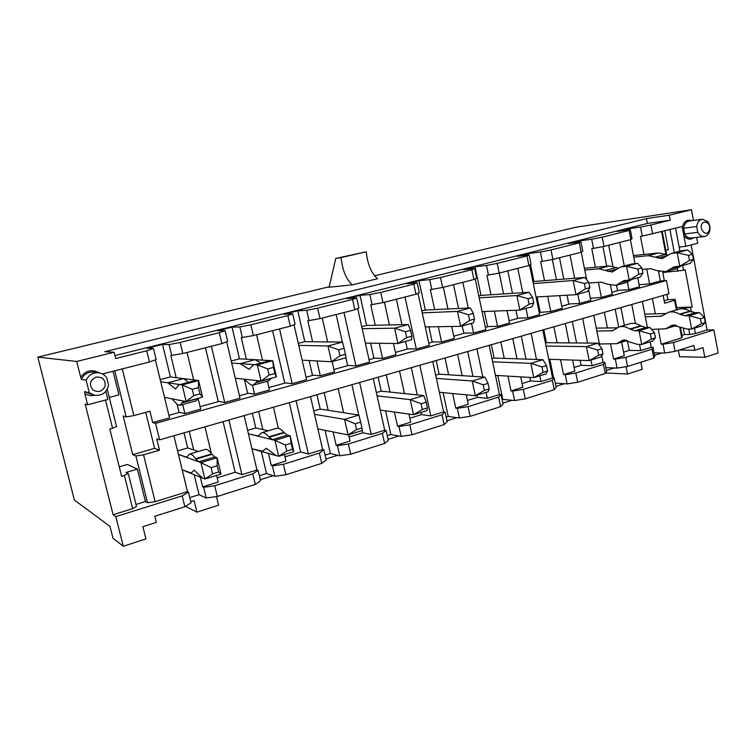 <?xml version="1.0" encoding="UTF-8"?>
<svg xmlns="http://www.w3.org/2000/svg" width="756" height="756" viewBox="0 0 756 756"><rect width="100%" height="100%" fill="white"/><g stroke="black" fill="none" stroke-linecap="round" stroke-linejoin="round"><path stroke-width="1.13" d="M119.25 466.839L127.367 464.467L137.375 469.136L145.426 501.54L147.514 502.721L135.9 455.991L143.546 454.81L159.497 450.17L156.728 438.877L159.601 439.85L668.965 293.8L666.442 280.523L660.366 280.949L649.593 283.954L639.103 284.691M143.546 454.81L155.15 501.663L147.514 502.721M173.88 435.749L187.507 491.598L155.15 501.663M155.358 359.837L169.524 417.879L152.712 422.566L149.924 411.207L133.84 415.62L126.195 416.915L114.742 370.818M122.274 368.9L133.84 415.62M228.907 419.977L241.92 474.664L256.983 469.977L244.131 415.611M226.677 341.759L240.021 398.204L224.74 402.466L211.368 346.257M189.208 431.355L193.716 449.952M200.312 477.168L202.665 486.873L218.219 482.035L216.622 475.411M211.378 453.591L204.942 426.847M198.166 398.705L200.69 409.176L184.908 413.579L179.644 412.36L168.9 415.346M193.649 379.89L187.044 352.438M182.839 353.506L221.914 343.574L219.334 332.678L180.174 342.449L182.839 353.506L170.837 355.537L176.205 377.669M182.706 404.526L184.908 413.579M296.097 400.708L308.382 453.987L322.623 449.555L310.489 396.579M294.018 324.693L306.605 379.635L292.166 383.661L279.54 328.917M258.599 411.462L262.852 429.569M268.456 453.42L271.291 465.526L285.985 460.952L284.483 454.498M278.369 428.265L273.455 407.2M267.407 381.232L269.448 390.001L254.545 394.159L248.355 393.271L239.435 395.747M262.483 360.13L256.567 334.757M253.392 335.57L290.266 326.195L287.838 315.592L250.879 324.806L253.392 335.57L241.277 337.658L246.333 359.204M252.428 385.144L254.545 394.159M359.639 382.489L371.253 434.426L384.738 430.23L373.256 378.586M357.701 308.571L369.589 362.067L355.925 365.876L343.989 312.54M324.173 392.657L328.18 410.3M333.103 431.922L336.155 445.35L350.056 441.022L348.639 434.728M343.659 412.71L338.215 388.631M332.101 361.576L334.426 371.876L320.336 375.808L313.324 375.212L306.057 377.235M327.66 341.92L322.264 318.059M319.996 318.635L354.857 309.771L352.561 299.442L317.624 308.155L319.996 318.635L307.805 320.771L312.587 341.75M316.953 360.962L320.336 375.808M419.816 365.233L430.825 415.894L443.602 411.916L432.734 361.529M418.011 293.319L429.257 345.416L416.301 349.036L404.999 297.023M386.212 374.872L390.011 392.071M394.424 412.067L397.561 426.242L410.725 422.141L408.958 414.099M404.46 393.564L399.518 371.054M393.47 343.46L395.936 354.715L382.583 358.438L374.853 358.117L369.07 359.724M389.397 324.938L384.426 302.258M382.98 302.617L415.989 294.226L413.815 284.161L380.74 292.411L382.98 302.617L370.742 304.791L375.25 325.25M379.238 343.281L382.583 358.438M476.904 348.866L482.838 376.989M486.08 392.373L487.337 398.308L499.47 394.537L489.16 345.35M475.212 278.87L485.862 329.625L473.568 333.056L471.517 323.341M462.852 282.309L468.285 308.051M445.019 358.013L448.62 374.787M452.636 393.526L455.764 408.136L468.257 404.243L466.254 394.821M462.171 375.666L457.635 354.394M451.691 326.479L454.243 338.452L441.58 341.977L433.207 341.901L428.765 343.139M447.958 308.987L443.337 287.28M442.629 287.46L473.927 279.503L471.867 269.684L440.512 277.499L442.629 287.46L430.353 289.661L434.634 309.61M438.3 326.705L441.58 341.977M531.118 333.32L536.486 359.469M539.831 375.808L541.022 381.61L552.56 378.019L542.77 329.985M529.55 265.167L539.633 314.628L527.943 317.889L526.006 308.401M517.784 268.352L522.774 292.685M500.822 342.005L504.243 358.391M507.928 376.11L511.028 390.937L522.897 387.252L520.752 376.885M517.01 358.816L512.814 338.575M507.011 310.593L509.591 323.01L497.561 326.365L488.622 326.507L485.39 327.405M503.562 293.942L499.243 273.067M499.206 273.077L528.917 265.517L526.96 255.934L497.193 263.362L499.206 273.077L486.921 275.307L490.975 294.764M494.377 311.094L497.561 326.365M582.678 318.541L587.573 343.073M590.965 360.054L592.099 365.715L603.08 362.304L601.748 355.585M599.81 345.842L593.762 315.365M588.659 289.642L590.786 300.359L579.663 303.458L577.811 294.197M586.703 279.777L581.232 252.202M570.005 255.074L574.626 278.236M553.855 326.8L557.106 342.799M560.527 359.667L563.551 374.598L574.843 371.083L572.623 360.064M569.164 342.912L565.261 323.53M559.638 295.643L562.199 308.335L550.765 311.519L539.189 312.455M556.425 279.701L552.362 259.525M552.929 259.412L581.175 252.23L579.323 242.874L551.02 249.934L552.929 259.412L540.653 261.661L544.509 280.665M547.684 296.333L550.765 311.519M631.77 304.46L635.484 323.587M639.529 344.396L640.738 350.586L651.209 347.325L650.141 341.816M642.335 301.436L647.372 327.518M637.762 277.754L639.5 286.77L628.907 289.718L627.442 282.196M630.409 239.718L635.012 263.56M619.712 242.43L624.286 265.97M604.327 312.332L607.408 327.972M610.593 344.103L613.541 359.043L624.295 355.698L621.64 342.166M618.682 327.055L615.176 309.223M610.508 285.399L612.265 294.368L601.379 297.401L590.36 298.233M606.737 266.197L602.901 246.645M604.025 246.418L630.91 239.586L629.143 230.448L602.211 237.167L604.025 246.418L591.768 248.696L595.426 267.255M598.402 282.338L601.379 297.401M649.593 283.954L646.73 269.051M643.932 254.479L640.445 236.335L642.26 236.108L640.521 227.083L627.263 228.926L617.151 231.44L630.306 229.635L632.054 238.698L630.91 239.586M627.48 230.022L627.263 228.926M680.466 327.499L682.205 336.647L681.742 337.828L661.179 344.226L663.021 344.245L664.713 353.052L654.091 352.835M661.179 344.226L658.315 329.332M655.339 313.834L652.4 298.554M652.088 349.187L625.788 357.399L627.556 366.443L653.817 358.117L652.088 349.187L653.033 347.354L651.209 347.325M653.033 347.354L654.743 356.199L653.817 358.117M593.507 248.488L591.683 239.255L578.954 240.937L568.342 243.574L580.958 241.929L582.8 251.2L581.175 252.23M579.19 242.156L578.954 240.937M613.541 359.043L615.318 359.1L617.094 368.106L605.887 367.643M603.08 362.304L604.838 362.36L606.633 371.413L605.254 373.511L577.678 382.252L575.817 373.001L603.439 364.383L604.838 362.36M542.317 261.481L540.398 252.041L528.255 253.534L517.113 256.303L529.124 254.848L531.062 264.345L528.917 265.517M532.942 281.79L533.963 281.515L530.523 264.638M528.538 254.914L528.255 253.534M545.426 343.007L546.437 342.704L543.781 329.692M540.209 312.171L537.11 296.947M553.647 378.085L549.82 359.317M563.551 374.598L565.252 374.692L567.113 383.906L555.263 383.122M552.56 378.019L554.242 378.113L556.132 387.374L554.242 389.68L525.269 398.866L523.303 389.397L552.343 380.334L554.242 378.113M488.489 275.156L486.477 265.479L475.004 266.764L463.286 269.675L474.607 268.437L476.649 278.161L473.927 279.503M478.803 295.993L481.005 295.416L475.004 266.764M491.958 358.684L494.122 358.051L491.334 344.727M487.573 326.79L484.369 311.491M511.028 390.937L512.634 391.079L514.6 400.51L502.778 399.366L497.779 375.496M499.47 394.537L501.067 394.679L503.052 404.158L500.614 406.681L470.109 416.348L468.04 406.652L498.601 397.108L501.067 394.679M431.827 289.539L429.701 279.625L418.985 280.684L406.662 283.746L417.199 282.744L419.353 292.714L415.989 294.226M421.82 310.952L425.307 310.036L418.985 280.684M435.683 375.193L439.132 374.182L436.193 360.536M432.234 342.175L428.935 326.866M455.764 408.136L457.285 408.316L459.355 417.974L448.242 416.48L443.101 392.619M443.602 411.916L445.095 412.105L447.193 421.82L444.15 424.579L411.992 434.766L409.818 424.825L442.024 414.77L445.095 412.105M372.094 304.715L369.845 294.538L359.988 295.341L346.995 298.573L356.652 297.826L358.93 308.051L354.857 309.771M361.737 326.724L366.66 325.43L359.988 295.341M376.375 392.591L381.232 391.164L378.132 377.187M373.965 358.363L370.591 343.167M397.561 426.242L398.97 426.478L401.152 436.373L390.843 434.502L385.598 410.839M384.738 430.23L386.118 430.476L388.329 440.427L384.606 443.451L350.68 454.205L348.374 444.008L382.375 433.396L386.118 430.476M309.034 320.724L306.652 310.291L297.769 310.801L284.048 314.212L292.714 313.759L295.114 324.258L290.266 326.195M298.299 343.375L304.81 341.665L297.769 310.801M313.778 410.952L320.204 409.062L316.934 394.736M312.53 375.439L309.128 360.546M336.155 445.35L337.441 445.634L339.746 455.792L330.353 453.487L325.061 430.325M322.623 449.555L323.87 449.858L326.214 460.064L321.754 463.371L285.881 474.74L283.443 464.279L319.382 453.061L323.87 449.858M242.355 337.658L239.841 326.942L232.045 327.131L217.548 330.741L225.09 330.618L227.632 341.4L221.914 343.574M231.223 360.981L239.501 358.807L232.045 327.131M247.618 430.353L255.783 427.962L252.324 413.258M247.666 393.46L244.33 379.295M271.291 465.526L272.434 465.876L274.882 476.299L266.509 473.521L261.302 451.408M256.983 469.977L258.089 470.345L260.565 480.825L255.282 484.445L217.303 496.475L214.713 485.739L252.778 473.851L258.089 470.345M171.744 355.585L169.079 344.575L162.531 344.405L147.174 348.223L153.44 348.469L156.142 359.554L149.461 361.992L146.721 350.793L115.677 358.533L114.109 352.23L76.715 361.462L37.8 357.115L74.381 500.056L109.979 526.384L112.984 538.253L123.294 546.267L115.819 516.613L182.224 495.879L188.452 492.033L191.079 502.787L184.88 506.756L182.224 495.879M160.187 379.625L170.431 376.932L162.531 344.405M177.575 450.897L187.677 447.939L184.01 432.848M179.068 412.521L177.046 404.167M202.665 486.873L203.647 487.299L206.237 497.996L199.036 494.698L194.169 474.673M187.507 491.598L188.452 492.033M681.742 337.828L679.71 327.131M676.44 309.941L674.617 300.33L675.127 299.367L677.092 309.752M663.135 295.473L664.618 303.241L674.617 300.33M659.449 271.555L658.608 271.782L660.366 280.949M667.453 255.046L665.885 254.328L661.595 231.79M611.85 292.26L618.795 290.332L628.907 289.718M608.712 245.227L612.804 266.14M616.527 285.21L617.595 290.663M620.903 307.579L624.38 325.354M627.357 340.55L629.275 350.378L640.738 350.586M561.765 306.18L569.967 303.903L579.663 303.458M559.497 257.749L563.787 279.106M567.019 295.209L568.824 304.214M572.301 321.517L576.601 342.978M580.088 360.31L581.08 365.28L592.099 365.715M509.128 320.809L518.72 318.144L527.943 317.889M507.824 270.884L512.464 293.356M515.942 310.234L517.633 318.437M521.29 336.146L526.025 359.119M529.805 377.433L530.523 380.92L541.022 381.61M453.761 336.193L464.864 333.103L473.568 333.056M453.524 284.691L458.571 308.495M462.256 325.883L463.844 333.387M467.69 351.512L472.963 376.356M476.951 395.19L477.405 397.344L487.337 398.308M395.426 352.4L408.193 348.856L416.301 349.036M396.371 299.215L401.927 324.674M405.585 341.419L407.257 349.111M411.311 367.671L417.246 394.887M421.064 412.407L421.546 414.619L430.825 415.894M333.887 369.495L348.488 365.441L355.925 365.876M336.155 314.524L342.345 342.09M345.87 357.796L347.637 365.677M351.918 384.7L358.731 415.044M362.209 430.551L362.719 432.81L371.253 434.426M268.881 387.563L285.503 382.942L292.166 383.661M272.604 330.684L284.747 383.15M289.264 402.664L300.68 451.993L308.382 453.987M200.085 406.681L218.938 401.436L224.74 402.466M205.452 347.76L218.304 401.616M223.077 421.64L235.154 472.254L241.92 474.664M105.84 391.381L107.843 399.423L87.63 404.772L84.823 393.63C87.781 395.426 90.985 395.974 94.424 395.275M99.357 372.916C91.939 368.956 85.721 370.412 80.703 377.272L76.715 361.462M102.447 373.946L149.461 361.992M678.359 350.34L679.578 356.709L704.8 357.323L702.976 347.656L694.83 350.264L679.379 350.009M654.564 355.254L661.736 352.986M260.3 479.701L273.029 475.685M325.959 458.977L337.677 455.282M388.093 439.368L398.875 435.957M446.966 420.78L456.898 417.643M502.844 403.146L511.992 400.255M555.934 386.382L564.373 383.727M606.444 370.44L614.222 367.983M190.796 501.644L194.094 500.595L196.91 512.143L185.541 506.331M184.88 506.756L154.8 516.291L156.312 522.387L142.884 526.677L145.936 538.915L123.294 546.267M126.195 416.915L123.152 416.017L132.763 454.668L135.9 455.991M113.041 371.253L118.909 394.868L109.28 397.41M103.364 373.71L103.581 374.598M107.257 389.321L116.556 426.554L109.8 429.096L121.669 476.469L128.303 473.596L126.063 472.481L137.375 469.136M128.303 473.596L136.486 506.407L132.678 508.656L113.098 514.741L85.173 404.054L87.63 404.772M132.678 508.656L124.428 475.647M112.587 428.331L105.519 400.037M693.479 220.45L691.475 209.733L575.713 227.244L374.551 275.808M329.219 286.76L37.8 357.115M693.762 237.743C690.058 240.2 686.731 239.387 683.783 235.305L685.853 246.324L697.712 243.186L696.635 237.403M691.891 220.667C687.053 219.164 683.849 221.385 682.281 227.32L682.139 226.564L642.26 236.108M691.475 209.733L669.315 215.205L646.465 218.597L104.819 351.672L114.109 352.23M652.674 234.058L650.944 225.004L670.26 220.185L669.315 215.205M650.944 225.004L640.521 227.083M630.306 229.635L629.143 230.448M602.211 237.167L591.683 239.255M580.958 241.929L579.323 242.874M551.02 249.934L540.398 252.041M529.124 254.848L526.96 255.934M497.193 263.362L486.477 265.479M474.607 268.437L471.867 269.684M440.512 277.499L429.701 279.625M417.199 282.744L413.815 284.161M380.74 292.411L369.845 294.538M356.652 297.826L352.561 299.442M317.624 308.155L306.652 310.291M292.714 313.759L287.838 315.592M250.879 324.806L239.841 326.942M225.09 330.618L219.334 332.678M180.174 342.449L169.079 344.575M153.44 348.469L146.721 350.793M255.282 484.445L252.778 473.851M321.754 463.371L319.382 453.061M384.606 443.451L382.375 433.396M444.15 424.579L442.024 414.77M500.614 406.681L498.601 397.108M554.242 389.68L552.343 380.334M605.254 373.511L603.439 364.383M502.088 399.584L502.778 399.366M446.182 417.132L448.242 416.48M387.261 435.617L390.843 434.502M325.08 455.14L330.353 453.487M259.365 475.76L266.509 473.521M189.813 497.599L199.036 494.698M664.713 353.052L675.07 351.379L673.388 342.544L663.021 344.245M617.094 368.106L627.556 366.443M615.318 359.1L625.788 357.399M567.113 383.906L577.678 382.252M565.252 374.692L575.817 373.001M514.6 400.51L525.269 398.866M512.634 391.079L523.303 389.397M459.355 417.974L470.109 416.348M457.285 408.316L468.04 406.652M401.152 436.373L411.992 434.766M398.97 426.478L409.818 424.825M339.746 455.792L350.68 454.205M337.441 445.634L348.374 444.008M274.882 476.299L285.881 474.74M272.434 465.876L283.443 464.279M206.237 497.996L217.303 496.475M203.647 487.299L214.713 485.739M664.155 300.793L667.935 299.697L675.127 299.367M662.256 231.619L666.631 254.677M667.935 299.697L666.924 294.386M664.316 280.674L662.662 272.028M682.621 265.45L683.528 270.279L662.757 272.529M677.839 271.328L677.3 268.446M674.305 252.636L669.958 229.654M664.855 230.958L668.398 249.678L665.819 250.359M677.036 309.45L692.212 307.04L685.201 269.826L683.528 270.279M690.559 307.531L691.381 311.916M694.443 328.161L695.463 333.557L689.784 334.502L688.763 329.058M691.145 244.925L707.068 329.947L695.463 333.557M685.853 246.324L679.153 247.051L679.928 251.143M676.686 307.588L692.212 307.04M235.154 472.254L217.199 477.811M300.68 451.993L285.031 456.841M362.719 432.81L349.149 437.006M421.546 414.619L409.865 418.229M477.405 397.344L467.444 400.425M530.523 380.92L522.122 383.519M581.08 365.28L574.106 367.444M629.275 350.378L623.596 352.135M675.07 351.379L693.913 345.407L694.83 350.264M704.8 357.323L718.2 352.967L713.891 329.899L673.388 342.544M697.75 232.338L696.673 226.564C697.221 222.434 699.102 219.987 702.286 219.231L707.862 221.659C709.818 224.702 710.413 227.915 709.648 231.298C708.637 234.303 706.869 236.042 704.327 236.505C701.568 236.722 699.376 235.333 697.75 232.338L684.7 233.954C686.316 236.893 688.499 238.253 691.23 238.046L704.327 236.505M707.068 329.947L713.891 329.899M89.321 392.789L86.165 380.24C88.565 375.07 92.638 372.576 98.365 372.774C101.909 373.199 104.697 374.834 106.719 377.679L108.571 385.097C106.898 392.468 102.23 395.87 94.576 395.303L89.321 392.789L84.549 391.655L93.489 395.038M86.165 380.24L81.459 379.361L80.703 377.272M113.098 514.741L115.819 516.613M84.823 393.63L84.549 391.655M352.343 284.851L329.106 287.261L335.74 258.439L366.244 251.786C367.577 264.42 371.366 273.398 377.603 278.718L352.343 284.851C346.257 279.418 342.496 270.327 341.05 257.579L366.244 251.786M145.426 501.54L136.004 504.469M683.358 328.558L684.492 334.511L689.784 334.502M684.492 334.511L681.95 335.295M679.153 247.051L675.599 228.227M683.783 235.305L682.281 227.32M684.993 309.128L684.87 308.514M626.091 366.669L627.527 374.022L642.231 369.306L640.852 362.228M216.481 496.588L218.55 505.197L196.91 512.143M627.527 374.022L605.613 372.963M670.26 220.185L647.391 223.445L646.465 218.597M647.391 223.445L114.95 355.613M335.74 258.439L341.05 257.579M702.286 219.231L689.198 221.045C686.042 221.782 684.189 224.192 683.632 228.265L684.7 233.954L683.859 234.218M696.673 226.564L682.753 228.331M704.46 222.066C696.078 224.919 705.962 239.926 709.553 229.824C710.139 224.778 708.448 222.188 704.46 222.066M132.763 454.668L154.593 448.346L159.497 450.17M666.442 280.523L155.556 423.379L159.601 439.85M155.556 423.379L152.712 422.566M154.593 448.346L145.728 412.36M94.576 372.217L93.432 372.046C87.809 371.848 83.812 374.286 81.459 379.361M96.069 377.112C89.86 380.202 88.783 384.464 92.837 389.898C98.356 392.95 102.457 391.627 105.16 385.919C105.471 379.682 102.438 376.753 96.069 377.112M644.792 314.137L665.762 313.542M645.303 316.792L661.424 316.188L668.597 312.266C672.056 311.302 675.713 311.935 679.559 314.165L684.785 315.81L689.103 315.706L699.451 312.587L695.114 312.71L684.785 315.81M668.597 312.266L678.822 309.242C682.309 308.268 685.985 308.892 689.859 311.094L695.114 312.71M701.379 323.766L705.272 322.576L704.337 317.548L700.434 318.739L701.379 323.766L691.617 329.03L687.298 329.068L672.367 325.127L665.573 328.813L651.587 329.389M705.272 322.576L701.946 325.855L691.617 329.03L689.103 315.706L700.434 318.739M676.573 325.43L665.573 328.813M704.337 317.548L699.451 312.587M642.25 269.429L650.68 268.711L656.87 270.582L665.838 271.65L674.314 266.802L679.757 266.235L677.206 252.74L671.063 253.506L662.171 258.628L648.185 255.689L633.774 257.153M665.838 271.65L676.176 268.805L681.572 265.743M693.441 259.393L690.219 263.371L679.757 266.235L689.5 260.47L693.441 259.393L692.487 254.309L688.536 255.377L689.5 260.47M688.536 255.377L677.206 252.74L687.695 249.943L681.496 250.727L671.063 253.506M655.575 257.078L665.885 254.328L658.448 252.976L633.471 255.566M687.695 249.943L692.487 254.309M589.812 287.649L588.754 282.3L584.369 283.481L585.437 288.839L589.812 287.649L587.582 291.514L575.996 294.689L573.161 280.514L533.311 283.613M585.437 288.839L575.996 294.689L536.042 297.004M533.963 281.515L584.785 277.414L573.161 280.514L584.369 283.481M588.754 282.3L584.785 277.414M546.437 342.704L597.845 343.167L586.372 346.617L546.049 346.059M602.967 353.988L601.918 348.705L597.599 350.028L598.648 355.311L602.967 353.988L600.604 357.078L589.17 360.603L548.743 359.28M598.648 355.311L589.17 360.603L586.372 346.617L597.599 350.028M601.918 348.705L597.845 343.167M596.295 328.095L616.962 327.858M596.881 331.071L612.388 330.75L619.23 326.885C622.557 325.968 626.081 326.677 629.833 329.021L634.898 330.797L639.056 330.759L649.943 327.49L645.756 327.537L634.898 330.797M619.23 326.885L629.975 323.7C633.32 322.774 636.883 323.474 640.653 325.789L645.756 327.537M651.341 339.132L655.443 337.875L654.45 332.725L650.349 333.972L651.341 339.132L641.712 344.415L637.544 344.367L623.086 340.077L616.594 343.696L599.442 343.989M655.443 337.875L652.57 341.069L641.712 344.415L639.056 330.759L650.349 333.972M654.45 332.725L649.943 327.49M588.896 283.027L601.237 282.13L607.229 284.152L615.885 285.39L623.974 280.58L629.219 280.098L626.535 266.273L620.619 266.953L612.133 272.037L598.61 268.805L584.775 270.062M615.885 285.39L626.752 282.404L631.912 279.361M642.969 273.152L640.219 277.083L629.219 280.098L638.82 274.286L642.969 273.152L641.967 267.945L637.809 269.06L638.82 274.286M637.809 269.06L626.535 266.273L637.563 263.324L631.591 264.024L620.619 266.953M617.822 268.068L609.393 265.951L584.416 268.285M637.563 263.324L641.967 267.945M255.783 427.962L268.248 430.788L255.783 427.962M248.431 433.812L258.089 435.966L261.812 432.697C263.759 432.196 266.103 433.575 268.824 436.845L272.302 439.69L274.929 440.342L290.143 435.768L293.819 451.625L278.662 456.293L276.006 455.547L266.216 448.27L262.672 451.285L251.975 448.78L278.662 456.293L274.929 440.342L285.381 445.019L286.789 451.058L292.525 449.291L291.126 443.271L285.381 445.019L286.789 451.058L292.525 449.291L290.143 435.768L293.819 451.625L292.525 449.291L293.819 451.625L278.662 456.293L286.789 451.058L278.662 456.293L274.929 440.342L248.431 433.812M261.812 432.697L276.677 428.293C278.699 427.773 281.1 429.125 283.869 432.356L287.431 435.144L290.143 435.768L274.929 440.342L285.381 445.019L291.126 443.271L290.143 435.768M259.847 362.436L255.027 359.705L239.501 358.807L272.727 360.725L276.46 376.828L261.075 381.052L235.305 378.236L243.782 379.162L247.836 382.347C249.934 384.539 251.814 385.447 253.458 385.069L257.834 380.807L261.075 381.052L257.286 364.846L253.657 364.751L249.083 369.306L240.134 363.645L231.714 363.05L257.286 364.846L272.727 360.725L268.975 360.669M253.458 385.069L268.56 380.911L271.432 378.208M273.511 367.378L267.681 368.956L269.108 375.08L274.929 373.492L273.511 367.378L267.681 368.956L269.108 375.08L261.075 381.052L257.286 364.846L267.681 368.956L257.286 364.846L272.727 360.725L273.511 367.378L272.727 360.725L276.46 376.828L273.511 367.378M187.677 447.939L198.337 451.493L187.677 447.939M178.444 454.45L186.619 457.191L189.548 454.091C191.155 453.695 193.177 455.235 195.634 458.703L198.696 461.793L200.935 462.606L217.104 457.739L221.026 474.059L204.904 479.03L202.646 478.113L194.065 470.137L191.259 472.991L182.196 469.826L204.904 479.03L200.935 462.606L211.104 467.624L212.597 473.832L218.711 471.952L217.218 465.762L211.104 467.624L212.597 473.832L218.711 471.952L217.218 465.762L217.104 457.739L221.026 474.059L218.711 471.952L221.026 474.059L204.904 479.03L212.597 473.832L204.904 479.03L200.935 462.606L178.444 454.45M189.548 454.091L205.33 449.414C207.012 448.998 209.11 450.5 211.623 453.931L214.78 456.964L217.104 457.739L200.935 462.606L211.104 467.624L217.218 465.762L217.104 457.739M187.762 381.629L183.557 378.605L170.431 376.932L198.563 380.523L202.542 397.098L186.174 401.587L164.515 397.354L171.631 398.743L175.184 402.201C177.055 404.536 178.671 405.556 180.022 405.263L183.453 401.171L186.174 401.587L182.139 384.908L179.096 384.624L175.524 389.009L167.747 382.791L160.707 381.752L182.139 384.908L198.563 380.523L195.388 380.277M180.022 405.263L196.069 400.85L198.356 398.242M198.441 387.639L192.232 389.312L193.753 395.624L199.962 393.933L198.441 387.639L192.232 389.312L193.753 395.624L186.174 401.587L182.139 384.908L192.232 389.312L182.139 384.908L198.563 380.523L198.441 387.639L198.563 380.523L202.542 397.098L199.962 393.933L198.441 387.639M494.122 358.051L542.931 359.686L530.835 363.334L492.61 361.822M547.637 370.969L546.531 365.564L541.967 366.953L543.082 372.368L547.637 370.969L545.851 373.955L533.783 377.669L495.445 375.354M543.082 372.368L533.783 377.669L530.835 363.334L541.967 366.953M546.531 365.564L542.931 359.686M533.736 302.939L532.621 297.448L527.99 298.696L529.115 304.195L533.736 302.939L532.101 306.728L519.873 310.083L516.877 295.539L479.2 297.864M529.115 304.195L519.873 310.083L482.073 311.585M481.005 295.416L529.143 292.27L516.877 295.539L527.99 298.696M532.621 297.448L529.143 292.27M439.132 374.182L484.983 377.131L472.207 380.977L436.373 378.397M489.217 388.905L488.045 383.358L483.226 384.823L484.398 390.389L489.217 388.905L488.074 391.759L475.326 395.69L439.368 392.269M484.398 390.389L475.326 395.69L472.207 380.977L483.226 384.823M488.045 383.358L484.983 377.131M474.503 319.079L473.322 313.456L468.427 314.77L469.618 320.412L474.503 319.079L473.53 322.793L460.612 326.337L457.446 311.406L422.226 312.871M469.618 320.412L460.612 326.337L425.259 326.923M425.307 310.036L470.402 307.947L457.446 311.406L468.427 314.77M473.322 313.456L470.402 307.947M381.232 391.164L423.738 395.558L410.215 399.631L377.102 395.879M427.423 407.881L426.186 402.183L421.083 403.732L422.33 409.44L427.423 407.881L426.998 410.584L413.523 414.732L380.259 410.092M422.33 409.44L413.523 414.732L410.215 399.631L421.083 403.732M426.186 402.183L423.738 395.558M411.84 336.165L410.584 330.391L405.405 331.78L406.662 337.582L411.84 336.165L411.604 339.775L397.93 343.517L394.575 328.189L362.171 328.69M406.662 337.582L397.93 343.517L365.375 343.101M366.66 325.43L408.287 324.532L394.575 328.189L405.405 331.78M410.584 330.391L408.287 324.532M320.204 409.062L358.892 415.072L344.566 419.382L314.553 414.326M361.973 427.972L360.659 422.113L355.254 423.766L356.567 429.635L361.973 427.972L362.36 430.504L348.081 434.908L317.889 428.898M356.567 429.635L348.081 434.908L344.566 419.382L355.254 423.766M360.659 422.113L358.892 415.072M345.426 354.271L344.093 348.327L338.603 349.811L339.945 355.764L345.426 354.271L346.021 357.749L331.534 361.727L327.972 345.974L298.762 345.397M339.945 355.764L331.534 361.727L302.145 360.177M304.81 341.665L342.506 342.09L327.972 345.974L338.603 349.811M344.093 348.327L342.506 342.09M269.108 375.08L274.929 373.492L276.46 376.828L261.075 381.052L269.108 375.08M193.753 395.624L199.962 393.933L202.542 397.098L186.174 401.587L193.753 395.624M662.974 315.498L659.827 316.433M689.859 311.094L679.559 314.165M690.341 311.377L680.05 314.449M674.078 324.9L670.77 325.902M675.666 325.127L668.965 327.159M670.959 268.796L681.336 265.951M671.319 268.465L679.294 266.282M672.934 253.175L683.386 250.387M657.833 258.136L666.244 255.887M648.185 255.689L658.448 252.976M613.872 330.079L610.857 330.967M640.653 325.789L629.833 329.021M641.126 326.082L630.306 329.323M624.721 339.869L621.555 340.833M626.261 340.134L619.835 342.081M620.77 282.564L631.695 279.569M621.12 282.224L628.765 280.126M622.415 266.641L633.415 263.712M607.947 271.451L616.017 269.306M605.745 270.346L616.584 267.454M598.61 268.805L609.393 265.951M258.911 435.447L257.163 435.966M283.869 432.356L268.824 436.845M284.218 432.763L269.164 437.27M287.431 435.144L272.302 439.69M256.114 382.583L271.319 378.416M256.275 382.252L260.792 381.015M254.744 364.666L270.1 360.574M240.134 363.645L255.027 359.705M187.28 456.709L185.844 457.134M211.623 453.931L195.634 458.703M211.945 454.375L195.946 459.157M214.78 456.964L198.696 461.793M182.101 402.882L198.28 398.45M182.224 402.561L185.938 401.54M180.004 384.596L196.333 380.24M167.747 382.791L183.557 378.605M98.365 372.774L93.432 372.046M627.187 340.474L616.594 343.696"/></g></svg>

